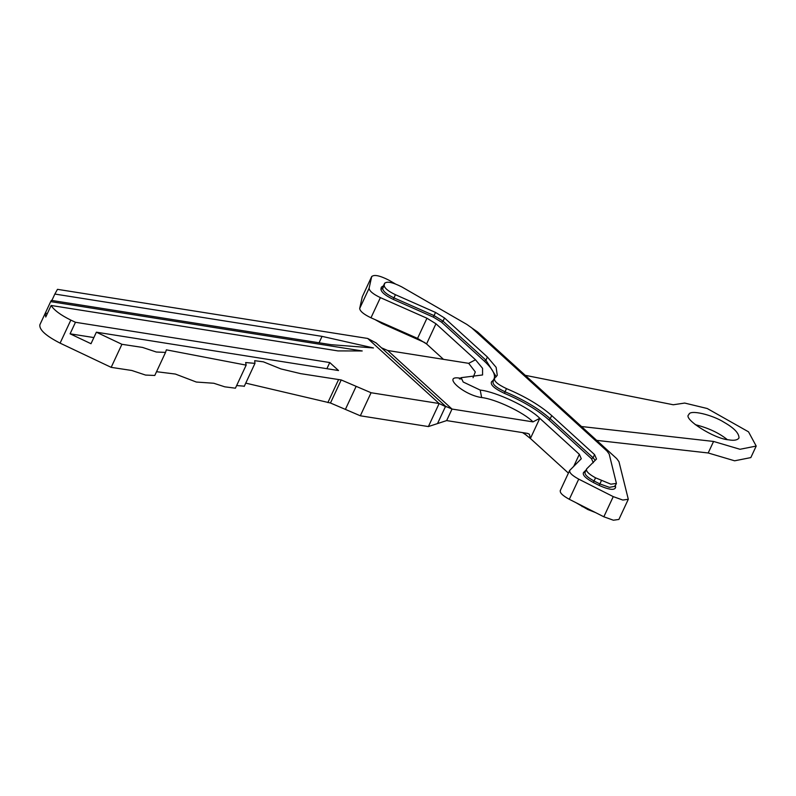 <?xml version="1.0" encoding="UTF-8"?>
<svg xmlns="http://www.w3.org/2000/svg" width="796" height="796" viewBox="0 0 796 796"><rect width="100%" height="100%" fill="white"/><g stroke="black" fill="none" stroke-linecap="round" stroke-linejoin="round"><path stroke-width="1.19" d="M568.414 473.113L530.395 438.487L523.151 432.706M395.154 283.794L388.826 280.142C379.672 275.496 373.961 274.341 371.672 276.66L369.105 288.271C369.344 291.008 373.105 294.132 380.389 297.624L426.954 318.231L435.959 323.773L475.501 359.772L482.555 368.309L482.565 374.966L461.153 377.662L463.173 382L480.197 390.07C496.197 391.761 528.972 407.293 539.797 418.318L530.395 438.487L529.42 434.248L527.629 433.412L446.646 420.587L452.019 409.054L533.002 421.88L539.797 418.318L579.339 454.317L581.279 458.745L569.618 470.516L560.215 490.694M475.501 359.772L468.695 363.334L387.722 350.509L381.483 347.812M569.876 470.157C568.832 472.346 571.777 475.331 578.722 479.132L613.248 496.624L622.79 500.047L628.303 499.271L618.96 461.66L616.721 458.615L477.65 331.992L471.919 328.042M756.2 446.068L750.827 457.591L734.628 460.804L708.191 452.974L713.574 441.452L740.001 449.282L756.2 446.068L748.519 431.83L707.226 408.507L684.699 403.065L673.287 404.766L525.241 375.324M708.191 452.974L596.682 440.377M581.468 426.517L713.574 441.452M727.236 439.571C719.007 432.925 708.341 427.95 695.236 424.656M728.738 439.84C713.922 438.885 682.232 418.358 688.878 414.666C689.336 409.104 712.808 414.955 724.27 422.417C734.26 428.139 739.156 433.342 738.977 438.029C737.385 440.168 733.972 440.775 728.738 439.84M595.408 512.524L587.916 509.579L575.737 502.565M628.303 499.271L618.9 519.44L613.388 520.216L603.836 516.793L569.309 499.301C562.374 495.5 559.419 492.515 560.464 490.336M362.27 296.828L371.752 276.401L362.27 296.828L359.692 308.44C359.941 311.176 363.702 314.301 370.976 317.793L417.552 338.4L426.556 343.942L443.462 359.334M494.794 377.971C493.291 380.667 497.192 384.209 506.485 388.617C525.231 396.517 540.295 405.502 551.698 415.562L594.562 454.596L596.512 459.023L586.692 468.844C585.647 471.023 588.602 474.018 595.537 477.819L610.9 484.187L616.412 483.411L609.179 454.028L606.93 450.984L471.7 327.853L466.804 324.39L401.741 286.878C392.597 282.242 386.886 281.078 384.597 283.396L384.16 285.346C384.408 288.092 388.169 291.207 395.443 294.709L435.521 312.44L444.526 317.982L487.401 357.016L496.127 367.334L497.271 375.314L494.246 378.558L492.863 381.652M446.098 406.875L439.143 403.522L428.387 426.566L437.521 423.581L445.581 406.288L376.16 342.967L367.692 338.459L57.471 289.336L54.854 294.052L322.042 336.37L373.463 347.952L331.196 344.698L51.352 300.381L50.665 301.624L362.22 350.956L338.021 350.917L51.113 305.475C54.188 310.271 60.755 315.136 70.834 320.091L75.461 322.28L329.753 362.548L338.529 370.538L96.376 332.191L121.917 344.3L142.584 347.434L156.305 352.011L165.528 352.419L166.354 349.842L246.163 365.135L245.646 362.548L254.969 363.364L254.7 360.688L263.416 361.842L280.908 368.916L300.759 373.662L341.215 379.951L330.469 403.005L360.329 415.791L371.075 392.736L341.215 379.951M437.521 423.581L446.646 420.587M371.075 392.736L439.143 403.522L367.692 338.459M445.581 406.288L452.019 409.054L387.722 350.509M330.469 403.005L245.755 383.125M428.387 426.566L360.329 415.791M165.528 352.419L154.782 375.473L145.549 375.065L131.838 370.488L111.171 367.354L60.088 343.136C45.81 335.812 39.074 329.673 39.88 324.738L45.292 313.146L47.382 313.475M244.243 386.189L236.641 385.553M246.163 365.135L235.417 388.189L224.77 386.826L213.806 383.254L196.323 382.04L175.409 374.06L156.533 371.702M96.376 332.191L91.003 343.723L70.088 333.813L93.868 337.574M329.753 362.548L326.887 368.697M70.088 333.813L75.461 322.28M322.042 336.37L319.057 342.777M51.869 300.46L54.854 294.052M51.113 305.475L45.74 317.007L45.253 313.216M45.292 313.146L50.665 301.624M526.663 435.332L522.514 432.596M425.034 342.688L382.01 323.524L374.976 319.564M586.692 468.844L584.961 472.376M384.677 283.147L383.115 286.56L384.677 283.147M480.197 390.07L481.64 397.542C495.43 399.005 523.668 412.388 533.002 421.88M460.506 378.289L460.436 378.229C440.934 374.707 463.312 395.075 481.64 397.542M468.695 363.334L475.302 371.921L473.053 377.712M587.916 509.579L588.234 508.893M582.105 506.634L582.423 505.948M595.179 460.357L593.09 457.76L591.567 458.765L593.309 462.745M586.075 469.988L583.498 472.575L585.219 472.018C584.174 474.197 587.12 477.192 594.065 480.993L595.537 477.819M583.498 472.575C582.344 474.963 585.587 478.257 593.229 482.436L594.065 480.993L599.876 483.928L601.348 480.764M593.229 482.436L599.04 485.381L599.876 483.928L609.418 487.351L614.91 486.346M599.04 485.381C609.388 489.968 614.93 490.565 615.656 487.172L614.98 485.56M615.656 487.172L615.308 485.779M383.433 285.814L381.364 287.177L383.115 286.56L382.687 288.52L384.16 285.346M381.364 287.177L380.926 289.137L382.687 288.52C382.926 291.256 386.687 294.381 393.97 297.873L395.443 294.709M380.926 289.137C381.194 292.152 385.334 295.575 393.343 299.425L393.97 297.873L434.049 315.604L435.521 312.44M393.343 299.425L433.422 317.156L434.049 315.604L443.054 321.146L444.526 317.982M433.422 317.156L441.521 322.141L443.054 321.146L485.918 360.18L487.401 357.016M441.521 322.141L484.396 361.175L485.918 360.18L496.276 376.777M484.396 361.175C494.704 370.886 497.122 377.712 491.63 381.672L493.321 381.145C491.819 383.831 495.709 387.383 505.012 391.781L506.485 388.617M491.63 381.672C489.968 384.637 494.256 388.538 504.485 393.383L505.012 391.781C523.748 399.691 538.822 408.666 550.225 418.736L551.698 415.562M504.485 393.383C522.813 401.104 537.549 409.89 548.693 419.731L550.225 418.736L593.09 457.76L594.562 454.596M548.693 419.731L591.567 458.765M345.394 409.393L356.15 386.349M338.618 379.533L327.862 402.587M70.834 320.091L60.088 343.136M121.917 344.3L111.171 367.354M426.954 318.231L417.552 338.4M435.959 323.773L426.556 343.942M380.389 297.624L370.976 317.793M369.105 288.271L359.692 308.44M613.248 496.624L603.836 516.793M578.722 479.132L569.309 499.301M579.339 454.317L573.767 466.267M382.01 323.524L382.339 322.818M461.153 377.662L459.372 378.896L460.914 378.906M254.969 363.364L244.223 386.408M614.93 486.585L616.412 483.411"/></g></svg>
